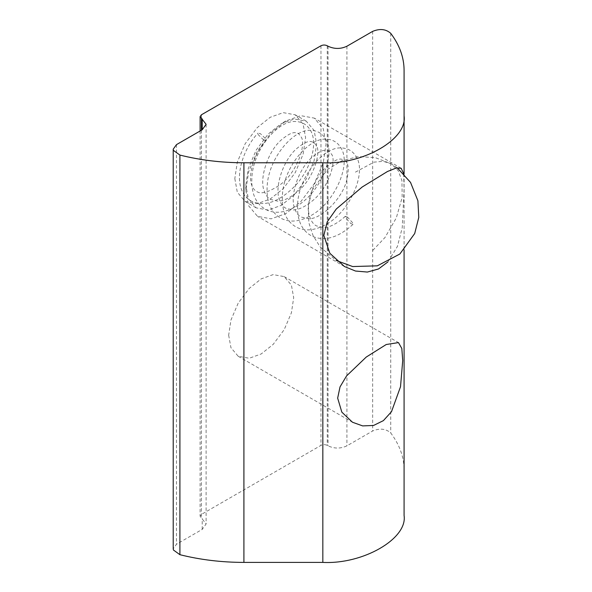 <?xml version="1.0" encoding="UTF-8"?>
<svg xmlns="http://www.w3.org/2000/svg" width="592" height="592" viewBox="0 0 592 592"><rect width="100%" height="100%" fill="white"/><g stroke="black" fill="none" stroke-linecap="round" stroke-linejoin="round"><path stroke-width="0.44" stroke-dasharray="2.96 2.22" d="M245.828 190.402L248.647 205.831L257.579 216.376L271.18 218.84L285.943 213.564L300.706 201.791L314.308 183.624L323.239 162.763L326.059 144.085L323.239 128.664L314.308 118.119L300.706 115.655L285.943 120.923L271.18 132.704L257.579 150.871L248.647 171.732L245.828 190.402L245.828 184.956L248.314 168.476L256.195 150.072L268.198 134.044L281.222 123.647L294.254 118.999L306.249 121.168L314.137 130.477L316.616 144.085L314.137 160.565L306.249 178.969L294.254 194.997L281.222 205.394L268.198 210.042L256.195 207.873L248.314 198.564L245.828 184.956M234.817 178.599L237.303 192.208L245.184 201.509L257.187 203.685L270.211 199.03L283.242 188.641L295.238 172.612L303.119 154.209L305.605 137.729L303.119 124.12L295.238 114.811L283.242 112.643L270.211 117.29L257.187 127.687L245.184 143.715L237.303 162.119L234.817 178.599M403.663 173.582L404.077 189.129L402.227 227.765L397.417 246.442L387.901 261.923M228.66 335.198L230.947 347.704L238.184 356.251L249.21 358.249L261.176 353.972L273.149 344.426L284.167 329.707L291.412 312.798L293.691 297.658L291.412 285.152L284.167 276.605L273.149 274.607L261.176 278.884L249.21 288.43L238.184 303.156L230.947 320.065L228.66 335.198M404.084 515.484L404.084 469.922C404.033 457.076 399.585 444.762 390.742 432.974C385.903 428.675 379.872 428.016 372.649 430.991L346.927 445.843C340.637 448.78 334.339 448.78 328.049 445.843L327.265 445.391C325.163 444.407 323.069 444.407 320.968 445.391L201.413 514.411L200.111 516.231L206.112 523.95L202.205 529.396L176.483 544.248L173.219 548.799M404.084 70.3L404.084 469.922M404.084 174.033L404.084 249.935M347.526 217.16L345.299 216.346L345.536 217.76L350.797 223.532L353.024 224.346L352.78 222.94L347.526 217.16M263.684 140.038L258.119 134.576L257.92 133.126L260.421 133.659L265.986 139.12L266.185 140.57L263.684 140.038M201.413 130.233L201.413 518.044M202.205 529.396L202.205 518.503M201.413 114.789L201.413 514.411M320.968 45.769L320.968 445.391M327.265 45.769L327.265 445.391M328.049 46.22L328.049 445.843M346.927 46.22L346.927 445.843M372.649 31.376L372.649 430.991M390.742 33.352L390.742 432.974M176.483 144.626L176.483 544.248M355.422 172.139L373.974 162.141L383.231 161.313L391.238 163.814L398.231 170.74L401.931 180.508L402.175 197.38L396.314 217.893L385.044 237.436L371.436 251.822M285.943 120.923L281.222 123.654M306.249 121.168L295.238 114.811M256.195 207.873L245.184 201.509M344.411 266.504L257.579 216.376M401.154 168.254L314.308 118.119M238.184 356.251L352.469 422.237M284.167 276.605L398.468 342.598M200.111 130.987L200.111 516.231M206.112 124.327L206.112 523.95M345.299 216.339C337.063 223.724 329.803 227.469 323.528 227.557L316.306 225.848C313.597 224.427 311.503 221.674 310.038 217.59C304.651 205.172 313.745 177.282 327.546 165.93C333.4 161.128 337.84 158.841 340.874 159.063L344.292 159.862L346.549 162.178C348.584 164.983 348.688 170.799 346.853 179.628C342.724 198.646 320.79 219.506 308.654 218.737L301.054 217.042C298.338 215.621 296.252 212.861 294.779 208.776C289.399 196.352 298.494 168.476 312.287 157.124C318.141 152.322 322.588 150.035 325.615 150.257L329.041 151.056L331.934 154.727C336.138 161.979 328.789 187.139 313.516 199.933C305.62 206.586 298.745 209.931 292.885 209.953L285.795 208.236C283.087 206.815 281 204.055 279.528 199.963C274.148 187.546 283.235 159.67 297.036 148.318C302.889 143.516 307.337 141.229 310.363 141.451L313.79 142.243L316.683 145.921C320.886 153.173 313.538 178.325 298.264 191.12C290.369 197.78 283.494 201.117 277.626 201.139L270.544 199.43C267.836 198.009 265.749 195.249 264.276 191.164C258.889 178.74 267.976 150.864 281.785 139.505C287.638 134.71 292.078 132.416 295.105 132.638L298.516 133.437L301.602 137.618C305.931 146.039 296.37 173.241 279.949 184.874C268.391 192.504 260.524 194.627 256.351 191.238C254.449 190.254 252.954 188.315 251.852 185.422C247.722 176.453 253.554 153.705 266.178 140.585M353.017 224.353C338.128 237.851 324.379 241.743 311.769 236.038C301.483 230.414 296.762 219.602 297.621 203.596C299.108 176.586 323.254 146.875 341.029 147.933C348.029 148.074 353.239 151.249 356.636 157.45C366.492 173.737 349.628 212.395 325.319 224.842C314.544 230.599 304.984 231.413 296.644 227.291C285.61 221.238 280.941 209.487 282.643 192.037C285.433 165.73 308.462 138.395 325.563 139.127C332.904 139.216 338.269 142.576 341.665 149.214C350.967 165.834 333.947 203.944 309.882 216.132C299.145 221.815 289.629 222.592 281.326 218.455C270.278 212.336 265.638 200.503 267.421 182.965C270.359 156.369 293.839 129.012 310.918 130.329C317.874 130.603 323.01 133.888 326.31 140.193C335.642 156.458 319.384 193.991 295.637 206.763C284.693 212.868 274.947 213.89 266.393 209.812C255.455 204.018 250.66 192.592 252.007 175.543C254.271 149.014 277.648 120.783 295.008 121.515C302.357 121.589 307.736 124.949 311.148 131.594C317.527 143.886 311.148 167.943 296.296 184.6C279.964 201.731 264.95 207.237 251.26 201.132C246.487 198.564 243.105 194.317 241.114 188.397C235.853 173.567 243.445 148.814 257.934 133.119M397.262 167.839L391.238 163.814L375.276 157.642L358.426 156.591L341.85 160.721L327.287 169.704L312.302 190.091L308.106 206.253L308.898 222.903L313.05 235.542L320.094 246.842L336.189 260.473"/><path stroke-width="0.89" d="M387.901 261.923L378.495 268.968L367.366 272.054L355.496 271.04L344.411 266.504L329.855 253.295L323.824 235.431L327.243 221.8L336.293 208.991L362.208 186.998L387.545 171.458L396.144 168.061L401.154 168.254L403.663 173.582M337.662 398.127L340.03 386.894L346.579 375.898L366.226 357.072L386.243 344.507L398.468 342.598L401.82 348.481L402.715 360.595L400.518 386.717L391.504 411.677L383.394 420.631L373.582 425.448L362.659 425.907L352.469 422.237L341.836 412.143L337.662 398.127M173.219 149.177L176.483 144.626L202.205 129.781L206.112 124.327L200.111 116.609L201.413 114.789L320.968 45.769C323.069 44.785 325.163 44.785 327.265 45.769L328.049 46.22C334.339 49.158 340.637 49.158 346.927 46.22L372.649 31.376C379.872 28.394 385.903 29.052 390.742 33.352C399.585 45.14 404.033 57.454 404.084 70.3L404.084 115.862C407.718 139.076 363.029 164.879 322.832 162.778L243.911 162.778C221.66 162.748 200.325 160.18 179.909 155.074L173.412 150.375L173.219 149.177L173.219 548.799L173.412 549.998L179.909 554.697C200.325 559.803 221.66 562.37 243.911 562.4L322.832 562.4C363.029 564.494 407.718 538.698 404.084 515.484L404.084 249.935M404.084 115.862L404.084 174.033M201.413 118.422L201.413 130.233M202.205 118.881L202.205 129.781M322.832 162.778L322.832 562.4M243.911 162.778L243.911 562.4M179.909 155.074L179.909 554.697M200.111 116.609L200.111 130.987M336.189 260.473L352.662 266.548L377.326 265.83L399.852 254.02L414.696 233.537L418.781 217.39L417.908 200.777L410.53 182.403L397.262 167.839"/></g></svg>
